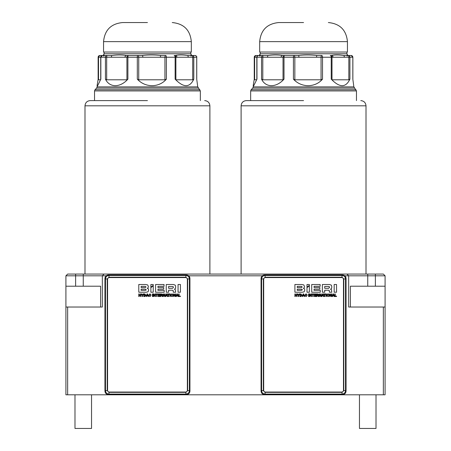 <?xml version="1.0" encoding="UTF-8"?>
<svg xmlns="http://www.w3.org/2000/svg" width="451" height="451" viewBox="0 0 451 451"><rect width="100%" height="100%" fill="white"/><g stroke="black" fill="none" stroke-linecap="round" stroke-linejoin="round"><path stroke-width="0.68" d="M74.984 428.45L74.984 394.8L74.984 428.45L91.542 428.45L91.542 394.8M100.607 307.03L100.607 286.21L65.914 286.21L65.914 307.03L102.343 307.03L102.343 275.803L106.12 275.803M359.458 428.45L359.458 394.8L359.458 428.45L376.016 428.45L376.016 394.8M104.942 391.158L104.942 278.408C105.168 276.311 106.323 275.155 108.415 274.935L186.472 274.935C188.563 275.155 189.719 276.311 189.939 278.408L189.939 391.158C189.719 393.249 188.563 394.405 186.472 394.625L108.415 394.625C106.323 394.405 105.168 393.249 104.942 391.158L105.489 390.611L105.489 278.949L104.942 278.408M147.443 100.607L90.2 100.607L147.443 100.607M303.557 100.607L246.314 100.607L303.557 100.607M190.97 54.813L192.222 55.507L191.393 55.073L190.807 53.77L190.807 52.04M97.14 85.25L98.171 79.145L98.504 79.793L98.504 57.243A1.736 1.364 -90 0 1 99.868 55.507L102.456 55.507A1.736 1.607 90 0 0 100.849 57.243L100.849 79.145L97.529 85.932L97.14 85.25L97.14 86.88L197.747 86.88L196.715 79.145L196.715 57.243A1.736 1.697 -90 0 0 195.018 55.507L187.39 55.507C182.926 54.763 178.9 54.763 175.315 55.507L174.165 55.507A1.736 1.719 -90 0 1 175.89 57.243L176.961 57.243A1.736 1.646 -90 0 0 175.315 55.507M137.313 79.145L138.733 79.793L164.942 79.793L166.396 79.145C159.017 87.832 145.216 87.844 137.313 79.145L137.313 57.243A1.736 0.35 -90 0 1 137.662 55.507A1.736 1.071 90 0 1 138.733 57.243L160.415 57.243A1.736 0.479 90 0 1 160.889 55.507L165.742 55.507L160.889 55.507C154.518 54.763 148.249 54.763 142.082 55.507L128.574 55.507A1.736 1.657 90 0 0 126.917 57.243L126.917 79.793L127.898 79.145C120.203 87.832 109.548 87.844 105.438 79.145L106.678 79.793L126.917 79.793M133.992 55.507L126.511 55.507C121.967 54.763 117.125 54.763 111.983 55.507L102.456 55.507A1.736 1.725 90 0 0 100.725 57.243L102.456 55.507M103.674 56.071L104.395 55.507L103.916 54.813L102.665 55.507M346.92 52.04L346.92 53.77L347.507 55.073L348.335 55.507L347.084 54.813M259.787 56.071L260.509 55.507L263.001 55.507L258.57 55.507A1.736 1.607 90 0 0 256.963 57.243L256.963 79.145L253.648 85.932L253.253 85.25L253.253 86.88L353.86 86.88L352.829 79.145L352.829 57.243A1.736 1.697 -90 0 0 351.132 55.507L343.51 55.507C339.039 54.763 335.014 54.763 331.429 55.507L330.284 55.507A1.736 1.719 -90 0 1 332.004 57.243L333.075 57.243A1.736 1.646 -90 0 0 331.429 55.507M316.529 57.243A1.736 0.479 90 0 1 317.008 55.507L321.862 55.507L317.008 55.507C310.632 54.763 304.363 54.763 298.196 55.507L293.776 55.507L298.196 55.507A1.736 0.778 -90 0 1 298.968 57.243L321.056 57.243L321.056 79.793L322.516 79.145C315.131 87.832 301.33 87.844 293.426 79.145L294.847 79.793L321.056 79.793M293.426 79.145L293.426 57.243A1.736 0.35 -90 0 1 293.776 55.507L282.63 55.507C278.087 54.763 273.244 54.763 268.103 55.507L263.001 55.507L262.792 57.243L267.55 57.243A1.736 0.547 -90 0 1 268.103 55.507M260.509 55.507L260.03 54.813L259.607 55.073L260.193 53.77L346.92 53.77M147.443 22.55L122.638 22.55L147.443 22.55M303.557 22.55L278.752 22.55L303.557 22.55M209.89 274.067L209.89 105.81L84.997 105.81L84.997 274.067M83.26 274.067L104.08 274.067L102.343 275.803L83.26 275.803L83.26 274.067L67.65 274.067L65.914 275.803L65.914 394.8L67.65 394.8L67.65 307.03M104.08 274.067L367.74 274.067L367.74 275.803L375.373 275.803L375.373 286.21M197.747 86.88L200.345 90.916L94.535 90.916L94.535 100.607M200.345 90.916L200.345 100.607M353.86 86.88L356.465 90.916L250.655 90.916L250.655 100.607M356.465 90.916L356.465 100.607M198.254 88.108L96.632 88.108L95.043 89.693L94.535 90.916M354.368 88.108L252.746 88.108L251.162 89.693L250.655 90.916M193.795 79.145C189.73 87.838 183.506 87.838 175.123 79.145L175.89 79.793L192.718 79.793L193.795 79.145L193.795 57.243L192.718 57.243L192.718 79.793M349.908 79.145C345.844 87.838 339.62 87.838 331.237 79.145L332.004 79.793L348.832 79.793L349.908 79.145L349.908 57.243L348.832 57.243L348.832 79.793M284.012 79.145C276.322 87.832 265.662 87.844 261.552 79.145L262.792 79.793L283.031 79.793L284.012 79.145L284.012 57.243L283.031 57.243L283.031 79.793M100.72 79.415L100.72 57.243L105.438 57.243A1.736 1.449 -90 0 1 106.887 55.507L106.678 57.243L111.436 57.243A1.736 0.547 -90 0 1 111.983 55.507M176.961 57.243L192.718 57.243A1.736 0.519 90 0 0 192.194 55.507A1.736 1.601 90 0 1 193.795 57.243L196.749 57.243L196.749 79.286M256.833 79.415L256.833 57.243C256.591 56.561 257.171 55.98 258.57 55.507A1.736 1.725 90 0 0 256.844 57.243L261.552 57.243A1.736 1.449 -90 0 1 263.001 55.507M333.075 57.243L348.832 57.243A1.736 0.519 90 0 0 348.313 55.507A1.736 1.601 90 0 1 349.908 57.243L352.868 57.243L352.868 79.286M104.08 52.04L104.08 53.77L190.807 53.77M260.193 52.04L260.193 53.77M103.555 41.633L103.555 52.04L191.325 52.04L191.325 41.633L103.555 41.633C104.688 30.042 111.047 23.683 122.638 22.55M259.675 41.633L259.675 52.04L347.445 52.04L347.445 41.633L259.675 41.633C260.802 30.042 267.167 23.683 278.752 22.55M343.51 55.507A1.736 0.84 90 0 1 344.35 57.243M267.55 57.243L283.031 57.243A1.736 1.657 90 0 1 284.688 55.507A1.736 0.676 90 0 0 284.012 57.243L298.968 57.243M282.63 55.507A1.736 1.516 90 0 0 281.108 57.243M259.607 55.073L258.778 55.507L255.982 55.507A1.736 1.725 90 0 0 254.257 57.243L255.976 55.507A1.736 1.364 -90 0 0 254.618 57.243L254.257 57.243L254.251 79.399M187.39 55.507A1.736 0.84 90 0 1 188.23 57.243M142.854 57.243A1.736 0.778 -90 0 0 142.082 55.507M111.436 57.243L127.898 57.243L127.898 79.145M126.511 55.507A1.736 1.516 90 0 0 124.995 57.243M107.49 55.507L106.887 55.507M253.253 85.25L254.285 79.145L254.618 79.793L256.658 79.793M98.171 79.145L98.504 79.793L100.545 79.793M254.285 79.145L254.618 79.793L254.618 57.243L256.833 57.243M346.92 274.067L348.657 275.803L348.657 307.03L383.35 307.03L383.35 394.8L385.086 394.8L385.086 275.803L383.35 274.067L367.74 274.067M344.88 275.803L367.74 275.803L367.74 286.21M75.627 286.21L75.627 275.803L83.26 275.803L83.26 286.21M385.086 275.803L375.373 275.803L375.373 274.067M75.627 274.067L75.627 275.803L65.914 275.803M188.766 275.803L262.234 275.803M383.35 307.03L385.086 307.03M67.65 394.8L383.35 394.8M261.061 391.158L261.061 278.408C261.281 276.311 262.437 275.155 264.528 274.935L342.585 274.935C344.677 275.155 345.832 276.311 346.058 278.408L346.058 391.158C345.832 393.249 344.677 394.405 342.585 394.625L264.528 394.625C262.437 394.405 261.281 393.249 261.061 391.158L261.603 390.611L261.603 278.949L261.061 278.408M385.086 286.21L350.393 286.21L350.393 307.03M263.688 390.312L263.688 279.299A1.736 1.736 0 0 1 265.419 277.562L341.745 277.562A1.736 1.736 0 0 1 343.476 279.299L343.476 390.312A1.736 1.736 0 0 1 341.745 392.049L265.419 392.049A1.736 1.736 0 0 1 263.688 390.312M335.223 293.922L334.772 293.922L334.772 296.51L336.542 296.51L336.542 296.115L335.223 296.115L335.223 293.922M330.2 293.922L329.72 293.922L329.72 296.51L330.155 296.51L330.155 294.604L331.344 296.51L331.818 296.51L331.818 293.922L331.389 293.922L331.389 295.828L330.2 293.922M326.434 293.922L325.977 293.922L325.977 296.51L326.434 296.51L326.434 293.922M322.922 293.922L322.437 293.922L321.445 296.51L321.913 296.51L322.155 295.822L323.187 295.822L323.435 296.51L323.919 296.51L322.922 293.922M317.036 295.444L317.701 295.444L318.282 296.51L318.767 296.51L318.243 295.281L318.671 294.621L317.814 293.922L316.579 293.922L316.579 296.51L317.036 296.51L317.036 295.444M313.997 293.922L311.906 293.922L311.906 294.311L312.723 294.311L312.723 296.51L313.174 296.51L313.174 294.311L313.997 294.311L313.997 293.922M308.98 293.922L308.529 293.922L308.529 296.51L308.98 296.51L308.98 293.922M303.664 293.922L303.179 293.922L302.187 296.51L302.655 296.51L302.897 295.822L303.929 295.822L304.171 296.51L304.656 296.51L303.664 293.922M297.226 293.922L298.196 295.495L298.196 296.51L298.652 296.51L298.652 295.495L299.616 293.922L299.109 293.922L298.438 295.078L297.75 293.922L297.226 293.922M336.542 284.502L334.174 284.502L334.174 292.214L336.542 292.214L336.542 284.502M311.714 284.502L311.714 292.22L320.295 292.22L320.295 290.365L314.082 290.365L314.082 289.125L319.838 289.125L319.838 287.529L314.082 287.529L314.082 286.289L320.154 286.289L320.154 284.502L311.714 284.502M306.99 287.631L306.99 292.22L309.352 292.22L309.352 285.821L306.99 287.631M294.898 292.22L302.429 292.22L304.115 291.831L304.786 290.173L304.464 288.854L303.371 288.324L304.188 287.839L304.51 286.526L303.816 284.947L301.708 284.502L294.898 284.502L294.898 292.22M309.352 285.342L309.352 284.502L306.99 284.502L306.99 287.146L309.352 285.342M324.726 290.213L328.446 290.213L329.207 290.45L329.416 292.22L331.784 292.22L331.4 289.627L330.493 289.204L331.558 288.522L331.812 286.791L331.344 285.128L329.501 284.502L322.364 284.502L322.364 292.22L324.726 292.22L324.726 290.213M295.349 293.922L294.898 293.922L294.898 296.51L295.349 296.51L295.349 295.343L296.527 295.343L296.527 296.51L296.978 296.51L296.978 293.922L296.527 293.922L296.527 294.948L295.349 294.948L295.349 293.922M299.87 296.51L300.947 296.51L302.085 295.213L300.947 293.922L299.87 293.922L299.87 296.51M306.652 294.745L307.103 294.745L306.003 293.86L304.769 295.213L306.003 296.572L307.108 295.523L306.003 296.2L305.22 295.213L306.003 294.227L306.652 294.745M309.995 293.922L309.516 293.922L309.516 296.51L309.95 296.51L309.95 294.604L311.134 296.51L311.613 296.51L311.613 293.922L311.184 293.922L311.184 295.828L309.995 293.922M316.162 293.922L314.296 293.922L314.296 296.51L316.185 296.51L316.185 296.115L314.753 296.115L314.753 295.36L316.055 295.36L316.055 294.988L314.753 294.988L314.753 294.311L316.162 294.311L316.162 293.922M319.59 293.922L319.116 293.922L319.116 296.51L319.545 296.51L319.545 294.604L320.734 296.51L321.213 296.51L321.213 293.922L320.779 293.922L320.779 295.828L319.59 293.922M325.678 293.922L323.587 293.922L323.587 294.311L324.404 294.311L324.404 296.51L324.855 296.51L324.855 294.311L325.678 294.311L325.678 293.922M328.086 293.86L329.326 295.213C328.503 293.471 327.674 293.471 326.851 295.213C327.674 296.961 328.503 296.961 329.326 295.213C328.503 296.961 327.674 296.961 326.851 295.213L327.725 293.911M333.531 293.922L333.047 293.922L332.054 296.51L332.522 296.51L332.765 295.822L333.796 295.822L334.039 296.51L334.524 296.51L333.531 293.922M317.814 293.922L318.671 294.621L318.243 295.27M318.282 296.51L318.214 296.127M303.816 284.947L304.51 286.526L304.188 287.839L303.371 288.296M304.464 288.854L304.786 290.173M328.446 290.213L329.207 290.45L329.416 291.29M331.344 285.128L331.812 286.791M302.085 295.213L300.947 296.51M304.769 295.213L306.003 293.86L307.103 294.745M306.003 294.227L305.22 295.213M306.003 296.2L306.663 295.523M301.505 289.159L302.356 289.796L301.505 290.365L297.265 290.365L297.265 289.159L302.007 289.243M301.454 286.357L302.142 286.966L301.454 287.558L297.265 287.558L297.265 286.357L301.454 286.357L302.119 287.18M328.424 286.419L329.247 286.571L329.512 287.231L328.638 288.296L324.726 288.296L324.726 286.419L328.649 286.424M328.847 294.931L328.875 295.213C328.351 296.47 327.826 296.47 327.302 295.213C327.826 293.962 328.351 293.962 328.875 295.213C328.351 296.47 327.826 296.47 327.302 295.213M323.068 295.478L322.279 295.478L322.674 294.368L323.068 295.478M317.036 294.289L318.22 294.683L317.036 295.101L317.036 294.289M303.811 295.478L303.021 295.478L303.41 294.368L303.811 295.478M329.512 287.484L328.638 288.296M300.327 294.289L301.634 295.213L300.772 296.138L300.327 296.138L300.327 294.289M333.678 295.478L332.889 295.478L333.278 294.368L333.678 295.478M107.569 390.312L107.569 279.299A1.736 1.736 0 0 1 109.305 277.562L185.626 277.562A1.736 1.736 0 0 1 187.362 279.299L187.362 390.312A1.736 1.736 0 0 1 185.626 392.049L109.305 392.049A1.736 1.736 0 0 1 107.569 390.312M179.109 293.922L178.658 293.922L178.658 296.51L180.423 296.51L180.423 296.115L179.109 296.115L179.109 293.922M174.086 293.922L173.607 293.922L173.607 296.51L174.035 296.51L174.035 294.604L175.225 296.51L175.704 296.51L175.704 293.922L175.276 293.922L175.276 295.828L174.086 293.922M170.315 293.922L169.864 293.922L169.864 296.51L170.315 296.51L170.315 293.922M166.808 293.922L166.323 293.922L165.331 296.51L165.799 296.51L166.041 295.822L167.073 295.822L167.315 296.51L167.8 296.51L166.808 293.922M160.917 295.444L161.588 295.444L162.168 296.51L162.653 296.51L162.129 295.281L162.557 294.621L161.7 293.922L160.466 293.922L160.466 296.51L160.917 296.51L160.917 295.444M157.884 293.922L155.787 293.922L155.787 294.311L156.61 294.311L156.61 296.51L157.061 296.51L157.061 294.311L157.884 294.311L157.884 293.922M152.866 293.922L152.41 293.922L152.41 296.51L152.866 296.51L152.866 293.922M147.545 293.922L147.065 293.922L146.073 296.51L146.541 296.51L146.784 295.822L147.815 295.822L148.058 296.51L148.542 296.51L147.545 293.922M141.112 293.922L142.082 295.495L142.082 296.51L142.533 296.51L142.533 295.495L143.503 293.922L142.995 293.922L142.324 295.078L141.637 293.922L141.112 293.922M180.423 284.502L178.06 284.502L178.06 292.214L180.423 292.214L180.423 284.502M155.601 284.502L155.601 292.22L164.181 292.22L164.181 290.365L157.963 290.365L157.963 289.125L163.719 289.125L163.719 287.529L157.963 287.529L157.963 286.289L164.04 286.289L164.04 284.502L155.601 284.502M150.871 287.631L150.871 292.22L153.239 292.22L153.239 285.821L150.871 287.631M138.784 292.22L146.316 292.22L148.001 291.831L148.672 290.173L148.345 288.854L147.251 288.324L148.075 287.839L148.396 286.526L147.702 284.947L145.594 284.502L138.784 284.502L138.784 292.22M153.239 285.342L153.239 284.502L150.871 284.502L150.871 287.146L153.239 285.342M168.612 290.213L172.333 290.213L173.094 290.45L173.302 292.22L175.665 292.22L175.281 289.627L174.379 289.204L175.445 288.522L175.698 286.791L175.23 285.128L173.387 284.502L166.244 284.502L166.244 292.22L168.612 292.22L168.612 290.213M139.235 293.922L138.784 293.922L138.784 296.51L139.235 296.51L139.235 295.343L140.413 295.343L140.413 296.51L140.864 296.51L140.864 293.922L140.413 293.922L140.413 294.948L139.235 294.948L139.235 293.922M143.756 296.51L144.827 296.51L145.972 295.213L144.827 293.922L143.756 293.922L143.756 296.51M150.533 294.745L150.989 294.745L149.89 293.86L148.65 295.213L149.89 296.572L150.989 295.523L149.89 296.2L149.106 295.213L149.89 294.227L150.533 294.745M153.881 293.922L153.402 293.922L153.402 296.51L153.83 296.51L153.83 294.604L155.02 296.51L155.499 296.51L155.499 293.922L155.065 293.922L155.065 295.828L153.881 293.922M160.043 293.922L158.183 293.922L158.183 296.51L160.071 296.51L160.071 296.115L158.634 296.115L158.634 295.36L159.942 295.36L159.942 294.988L158.634 294.988L158.634 294.311L160.043 294.311L160.043 293.922M163.476 293.922L162.997 293.922L162.997 296.51L163.431 296.51L163.431 294.604L164.615 296.51L165.094 296.51L165.094 293.922L164.666 293.922L164.666 295.828L163.476 293.922M169.565 293.922L167.468 293.922L167.468 294.311L168.291 294.311L168.291 296.51L168.742 296.51L168.742 294.311L169.565 294.311L169.565 293.922M172.102 293.866L173.212 295.213C172.383 293.471 171.56 293.471 170.732 295.213C171.56 296.961 172.383 296.961 173.212 295.213C172.383 296.961 171.56 296.961 170.732 295.213L171.972 293.86M177.412 293.922L176.933 293.922L175.941 296.51L176.409 296.51L176.651 295.822L177.683 295.822L177.925 296.51L178.41 296.51L177.412 293.922M161.7 293.922L162.557 294.621L162.129 295.27M162.168 296.51L162.101 296.127M147.702 284.947L148.396 286.526L148.075 287.839L147.251 288.296M148.345 288.854L148.672 290.173M175.23 285.128L175.698 286.791M173.302 291.29L173.094 290.45M145.972 295.213L144.827 296.51M148.65 295.213L149.89 293.86L150.989 294.745M149.89 294.227L149.106 295.213M149.89 296.2L150.549 295.523M161.655 294.289L162.101 294.683L160.917 295.101L160.917 294.289L162.101 294.683L161.661 295.101M145.391 289.159L146.242 289.796L145.391 290.365L141.146 290.365L141.146 289.159L145.391 289.159L146.209 290.004M145.498 294.92L144.653 296.138L144.207 296.138L144.207 294.289L145.515 295.213L144.653 296.138M166.955 295.478L166.165 295.478L166.554 294.368L166.955 295.478M147.697 295.478L146.902 295.478L147.297 294.368L147.697 295.478M141.146 286.357L145.335 286.357L146.028 286.966L145.335 287.558L141.146 287.558L141.146 286.357M168.612 286.419L173.128 286.571L173.398 287.484L172.524 288.296L168.612 288.296L168.612 286.419M171.188 295.213C171.713 293.962 172.237 293.962 172.761 295.213C172.237 296.47 171.713 296.47 171.188 295.213M177.564 295.478L176.775 295.478L177.164 294.368L177.564 295.478M185.925 277.218L187.661 278.949L187.661 390.611L185.925 392.347L108.956 392.347L107.225 390.611L107.225 278.949L108.956 277.218L185.925 277.218L185.925 275.482L186.472 274.935M186.472 394.625L185.925 394.078L108.956 394.078L108.415 394.625M189.939 278.408L189.397 278.949L189.397 390.611L189.939 391.158M108.415 274.935L108.956 275.482L185.925 275.482C188.033 275.691 189.189 276.846 189.397 278.949L187.661 278.949M185.925 392.347L185.925 394.078C188.033 393.87 189.189 392.714 189.397 390.611L187.661 390.611M108.956 277.218L108.956 275.482C106.853 275.691 105.697 276.846 105.489 278.949L107.225 278.949M107.225 390.611L105.489 390.611C105.697 392.714 106.853 393.87 108.956 394.078L108.956 392.347M366.003 274.067L366.003 105.81L241.11 105.81C241.426 102.653 243.157 100.917 246.314 100.607M199.838 89.693L95.043 89.693M355.957 89.693L251.162 89.693M98.132 79.399L98.132 57.243L99.868 55.507A1.736 1.725 90 0 0 98.143 57.243L100.72 57.243M175.123 79.145L175.123 57.243L166.396 57.243L166.396 79.145M138.733 79.793L138.733 57.243L127.898 57.243A1.736 0.676 90 0 1 128.574 55.507M105.438 79.145L105.438 57.243L106.678 57.243L106.678 79.793M331.237 79.145L331.237 57.243L322.516 57.243L322.516 79.145M261.552 79.145L261.552 57.243L262.792 57.243L262.792 79.793M321.862 55.507A1.736 0.801 90 0 0 321.056 57.243L322.516 57.243A1.736 0.654 90 0 0 321.862 55.507M293.776 55.507A1.736 1.071 90 0 1 294.847 57.243L294.847 79.793M160.415 57.243L164.942 57.243L164.942 79.793M165.742 55.507A1.736 0.801 90 0 0 164.942 57.243L166.396 57.243A1.736 0.654 90 0 0 165.742 55.507M332.004 79.793L332.004 57.243L331.237 57.243A1.736 0.953 -90 0 0 330.284 55.507M175.89 79.793L175.89 57.243L175.123 57.243A1.736 0.953 -90 0 0 174.165 55.507M342.044 277.218L343.775 278.949L343.775 390.611L342.044 392.347L265.075 392.347L263.339 390.611L263.339 278.949L265.075 277.218L342.044 277.218L342.044 275.482L342.585 274.935M342.585 394.625L342.044 394.078L265.075 394.078L264.528 394.625M346.058 278.408L345.511 278.949L345.511 390.611L346.058 391.158M264.528 274.935L265.075 275.482L342.044 275.482C344.147 275.691 345.303 276.846 345.511 278.949L343.775 278.949M342.044 392.347L342.044 394.078C344.147 393.87 345.303 392.714 345.511 390.611L343.775 390.611M265.075 277.218L265.075 275.482C262.967 275.691 261.811 276.846 261.603 278.949L263.339 278.949M263.339 390.611L261.603 390.611C261.811 392.714 262.967 393.87 265.075 394.078L265.075 392.347M84.997 105.81C85.307 102.653 87.043 100.917 90.2 100.607M191.325 41.633C190.198 30.042 183.833 23.683 172.248 22.55M347.445 41.633C346.312 30.042 339.953 23.683 328.362 22.55M347.326 56.071L346.605 55.507M103.493 55.073L104.08 53.77M191.213 56.071L190.491 55.507M352.868 57.243L351.132 55.507M196.749 57.243C196.991 56.561 196.416 55.98 195.018 55.507M252.746 88.108L253.253 86.88M96.632 88.108L97.14 86.88M366.003 105.81C365.693 102.653 363.957 100.917 360.8 100.607M209.89 105.81C209.574 102.653 207.843 100.917 204.686 100.607M241.11 105.81L241.11 274.067"/></g></svg>
